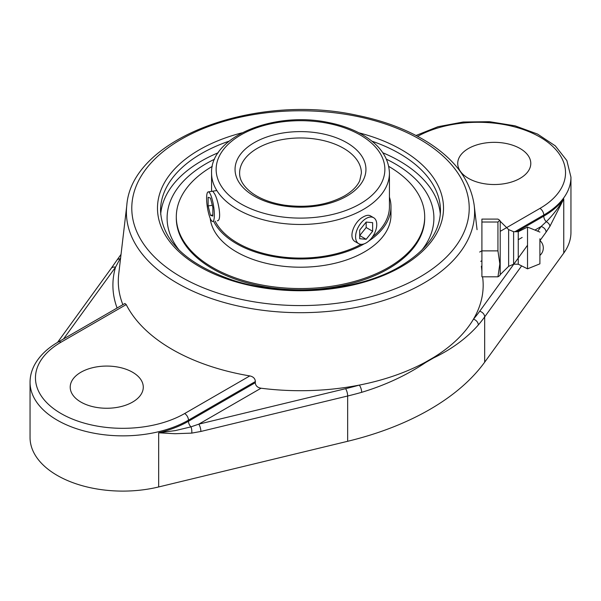 <?xml version="1.0" encoding="UTF-8"?>
<svg xmlns="http://www.w3.org/2000/svg" width="601" height="601" viewBox="0 0 601 601"><rect width="100%" height="100%" fill="white"/><g stroke="black" fill="none" stroke-linecap="round" stroke-linejoin="round"><path stroke-width="0.9" d="M126.218 304.572L124.918 303.49L58.35 341.924A5.417 3.125 60 0 1 61.054 342.187L126.218 304.572A181.51 104.792 0 0 0 249.798 375.918L184.642 413.541A87.385 50.454 180 0 1 61.054 413.541A87.385 50.454 180 0 1 61.054 342.187M255.387 381.53L255.282 382.694C255.553 385.759 257.468 387.6 261.029 388.216L198.788 424.148A5.417 1.705 76.4 0 1 200.877 431.458L347.663 395.999A5.417 1.705 -103.6 0 0 345.575 388.689L198.788 424.148L190.96 426.86A5.417 3.125 60 0 1 188.466 421.271L188.466 420.167L255.387 381.53C255.125 378.517 253.261 376.647 249.798 375.918M261.029 388.216A182.674 105.468 0 0 0 359.278 385.098A182.674 105.468 0 0 0 425.613 362.087L433.606 357.475A182.674 105.468 0 0 0 473.46 319.176A182.674 105.468 0 0 0 482.753 278.09L482.603 276.813M58.35 341.924C47.329 348.279 39.365 355.995 34.46 365.07C31.545 370.599 30.073 376.339 30.05 382.281L30.05 437.528A92.802 53.579 0 0 0 158.672 486.953L158.672 432.81L175.004 433.719L191.719 433.118A5.417 2.126 -96.7 0 0 190.96 426.86L175.454 430.571L158.672 432.81A92.802 53.579 180 0 0 188.466 421.271L255.282 382.694M158.672 486.953L347.663 441.292L347.663 395.999A255.387 147.448 0 0 0 361.667 392.325A5.417 1.946 -105.8 0 0 359.278 385.098A249.971 144.323 180 0 1 345.575 388.689M361.667 392.325C385.309 385.188 406.644 375.249 425.666 362.501A5.417 2.75 -123.4 0 0 425.613 362.087M473.46 319.176A5.417 3.967 40.4 0 1 478.321 324.976A255.387 147.448 0 0 0 484.676 316.892A5.417 4.079 -144.1 0 0 479.688 311.265A249.971 144.323 180 0 1 473.46 319.176M539.983 240.588L546.099 232.144A5.417 4.079 -144.1 0 0 541.103 226.517L537.715 231.19M433.606 357.475A5.417 3.471 63.8 0 1 433.591 357.926C451.764 349.204 466.669 338.213 478.321 324.976M347.663 441.292A255.387 147.448 0 0 0 484.676 362.185L563.761 253.074L563.761 198.939A92.802 53.579 180 0 1 543.77 216.142A5.417 3.125 -120 0 0 546.264 221.724A5.417 3.598 30.8 0 1 549.93 226.307L563.761 198.939C558.81 207.495 552.98 215.09 546.264 221.724L541.103 226.517L534.943 230.078M425.666 362.501L433.591 357.926M121.034 254.388L116.842 260.278A5.417 3.952 34.3 0 1 116.842 260.278L111.14 268.452A5.417 4.079 35.9 0 1 115.527 267.205L120.658 257.611M468.419 178.347A36.533 21.095 180 0 1 457.722 163.434A36.533 21.095 180 0 1 480.274 143.947A36.533 21.095 180 0 1 520.09 148.522A36.533 21.095 180 0 1 530.788 163.434A36.533 21.095 180 0 1 508.236 182.922A36.533 21.095 180 0 1 468.419 178.347M218.193 152.759A139.973 80.812 0 0 0 201.523 160.978A139.973 80.812 0 0 0 160.685 214.354M440.315 214.354A139.973 80.812 0 0 0 382.807 152.759M132.581 372.244A36.533 21.095 180 0 1 143.278 387.164A36.533 21.095 180 0 1 120.726 406.652A36.533 21.095 180 0 1 80.91 402.077A36.533 21.095 180 0 1 70.212 387.164A36.533 21.095 180 0 1 92.764 367.677A36.533 21.095 180 0 1 132.581 372.244M563.761 253.074A92.802 53.579 0 0 0 570.95 232.392L570.95 177.152L566.863 160.572L555.294 145.863L537.534 134.053L515.027 125.819L489.552 121.703L463.146 122.011L437.956 126.713L416.012 135.48M497.944 276.813L499.784 275.589L500.205 274.642L500.205 221.273L499.784 220.327L497.944 222.017L497.944 250.872L499.837 263.847L497.944 276.813L481.904 276.813L481.904 250.872L497.944 250.872M481.904 250.872L481.904 219.102L497.944 219.102L499.784 220.327M481.904 222.017L497.944 222.017M500.205 232.549L500.205 274.642L508.626 266.333L508.626 229.582L500.205 221.273M539.901 241.88L539.901 255.402L539.901 241.88M513.607 231.716L518.25 231.716L518.25 264.2L513.607 264.2L513.607 231.716L508.626 229.582M539.901 240.52A9.849 9.849 0 0 1 539.901 255.402L539.901 263.839L527.528 268.835L527.528 227.08L518.25 231.716M539.901 263.839L539.901 238.792M212.739 191.193L214.602 193.83C218.621 200.899 222.077 220.89 217.314 220.785M358.692 243.645L355.454 241.782C347.566 238.019 354.132 221.416 363.387 216.848C366.264 215.211 368.608 214.88 370.419 215.849L373.657 217.72A14.972 8.639 -60 0 1 375.956 229.717A14.972 8.639 -60 0 1 366.174 242.909A14.972 8.639 -60 0 1 358.692 243.645A14.972 8.639 -60 0 1 356.393 231.648A14.972 8.639 -60 0 1 366.174 218.456A14.972 8.639 -60 0 1 373.657 217.72M421.692 250.301A133.399 77.018 0 0 0 428.776 196.97A133.399 77.018 0 0 0 386.398 159.19M214.602 159.19A133.399 77.018 0 0 0 172.217 196.985A133.399 77.018 0 0 0 179.308 250.301M215.128 221.123A88.933 51.348 0 0 0 361.081 244.337M372.41 236.952A88.933 51.348 0 0 0 382.679 226.374A88.933 51.348 0 0 0 389.433 206.744L389.433 173.126C388.915 158.416 380.636 146.043 364.582 136.014C354.222 129.666 341.992 125.128 327.891 122.409C274.003 111.02 210.132 136.607 211.567 173.126A88.933 51.348 0 0 0 266.468 220.567A88.933 51.348 0 0 0 363.387 209.433A88.933 51.348 0 0 0 389.433 173.126M368.796 241.009A90.481 52.234 0 0 0 384.107 226.72A90.481 52.234 0 0 0 390.981 206.744A90.481 52.234 0 0 0 389.433 197.128M213.633 221.356A90.481 52.234 0 0 0 364.266 243.811M212.266 166.387A124.197 71.707 0 0 0 185.739 189.435A124.197 71.707 0 0 0 176.303 216.848L176.303 218.11A124.197 71.707 0 0 0 276.295 288.442A124.197 71.707 0 0 0 415.261 245.524A124.197 71.707 0 0 0 424.697 218.11L424.697 216.848A124.197 71.707 0 0 0 388.734 166.387M176.303 216.848A124.197 71.707 0 0 0 276.295 287.18A124.197 71.707 0 0 0 415.261 244.261A124.197 71.707 0 0 0 424.697 216.848M210.2 218.276A90.481 52.234 0 0 0 285.678 266.506A90.481 52.234 0 0 0 384.107 234.946A90.481 52.234 0 0 0 390.981 214.978L390.981 206.744M359.714 230.108L366.174 222.07L372.635 222.648L372.635 231.257L366.174 239.296L359.714 238.717L359.714 230.108M366.174 239.296L359.714 235.562L366.174 227.531L366.174 222.07M372.635 231.257L366.174 227.531M207.135 205.617A14.972 3.163 81.2 0 1 208.194 191.899A14.972 3.163 81.2 0 1 213.836 207.766A14.972 3.163 81.2 0 1 212.769 221.484A14.972 3.163 81.2 0 1 207.135 205.617M208.126 205.933L208.119 197.308L210.478 198.067L212.844 207.45L212.852 216.075L210.493 215.323L208.126 205.933L212.296 205.287M210.493 215.323L212.852 214.955M423.607 283.251A174.095 100.51 0 0 0 474.197 205.362C470.786 181.104 455.671 160.279 428.859 142.91C408.868 130.192 384.993 121.004 357.242 115.347C254.974 92.629 131.529 138.44 126.803 205.362A174.095 100.51 0 0 0 228.463 303.678A174.095 100.51 0 0 0 423.607 283.251M419.791 277.053A168.708 97.4 180 0 1 137.539 233.391A168.708 97.4 180 0 1 344.163 114.092A168.708 97.4 180 0 1 419.791 277.053M122.874 304.669A182.208 105.198 180 0 1 118.713 274.116L126.803 205.362M242.06 132.821A143.015 82.57 0 0 0 182.719 255.019A143.015 82.57 0 0 0 401.626 266.566A143.015 82.57 0 0 0 358.94 132.821M191.719 433.118L200.877 431.458M527.528 245.246L479.688 311.265M484.676 362.185L484.676 316.892L521.638 265.89M546.099 232.144L549.93 226.307M480.785 261.345L481.904 260.699M518.25 239.716L522.171 237.455M417.635 136.337A87.385 50.454 180 0 1 540.569 137.426A87.385 50.454 180 0 1 539.946 208.404A5.417 3.125 60 0 1 543.77 215.038L543.77 216.142L516.785 231.716M116.842 260.278A5.417 3.952 34.3 0 1 119.945 258.866M63.556 338.919L115.527 267.205A187.595 108.308 0 0 0 117.097 308.005M30.05 382.281A92.802 53.579 0 0 0 87.333 431.781A92.802 53.579 0 0 0 188.466 420.167A5.417 3.125 -120 0 0 184.642 413.541M514.877 231.716L543.77 215.038A92.802 53.579 0 0 0 570.95 177.152M479.688 252.037L481.904 250.752M539.946 208.404L500.205 231.347M371.876 141.152A139.973 80.812 180 0 1 440.473 210.666C440.105 231.896 426.65 250.482 400.108 266.416C357.956 291.583 285.866 297.608 232.872 280.231C186.182 263.997 162.067 240.813 160.527 210.666A139.973 80.812 180 0 1 201.523 153.525A139.973 80.812 180 0 1 229.124 141.152M257.446 148.267A60.889 35.158 180 0 1 323.804 140.649A60.889 35.158 180 0 1 361.389 173.126L359.759 180.608C357.325 186.205 352.239 191.298 344.501 195.896C327.59 205.061 307.607 208.149 284.543 205.166C271.442 203.085 260.714 199.111 252.367 193.252C243.773 186.843 239.521 180.135 239.611 173.126A60.889 35.158 180 0 1 257.446 148.267M360.157 203.844A84.365 48.711 180 0 1 219.012 182.005A84.365 48.711 180 0 1 322.339 122.349A84.365 48.711 180 0 1 360.157 203.844M346.785 196.121A65.456 37.795 0 0 0 317.441 132.896A65.456 37.795 0 0 0 237.275 179.181A65.456 37.795 0 0 0 346.785 196.121M474.197 205.362L477.059 229.687M481.356 266.228L481.904 270.878M57.561 342.382L111.14 268.452M539.901 232.076L527.528 227.08M518.25 264.2L527.528 268.835M513.607 264.2L508.626 266.333M211.567 191.373L211.567 173.126M216.848 190.562L208.194 191.899"/></g></svg>
